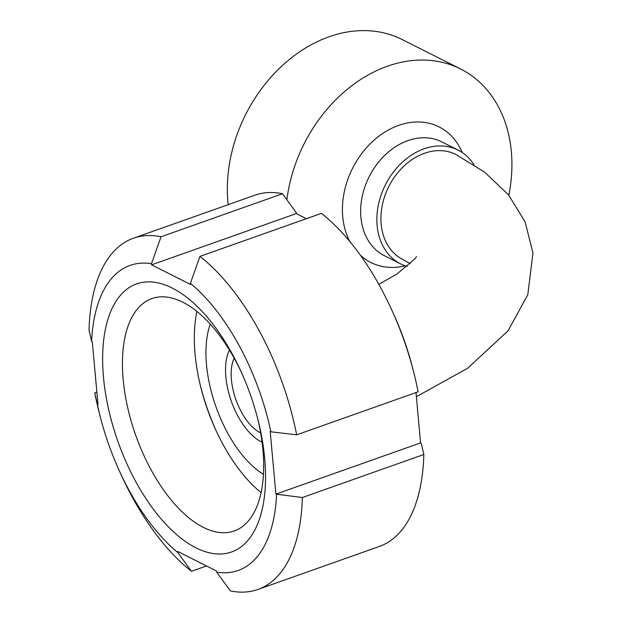 <?xml version="1.0" encoding="UTF-8"?>
<svg xmlns="http://www.w3.org/2000/svg" width="622" height="622" viewBox="0 0 622 622"><rect width="100%" height="100%" fill="white"/><g stroke="black" fill="none" stroke-linecap="round" stroke-linejoin="round"><path stroke-width="0.93" d="M416.367 396.719L467.596 368.271L507.995 330.873L527.783 294.797L532.968 253.03L525.131 221.922L508.625 194.974L484.717 172.24L455.879 154.466A58.841 45.46 116.8 0 0 424.499 153.269A58.841 45.46 116.8 0 0 382.289 205.213A58.841 45.46 116.8 0 0 402.901 259.545L410.318 263.736M228.181 204.661A137.291 106.082 -63.2 0 1 280.608 67.176A137.291 106.082 -63.2 0 1 402.255 39.567L460.622 68.995A137.291 106.082 116.8 0 0 286.89 199.755M508.827 195.222A137.291 106.082 116.8 0 0 460.622 68.995M473.948 164.744A63.747 49.255 116.8 0 0 458.087 150.089A63.747 49.255 116.8 0 0 385.407 184.835A63.747 49.255 116.8 0 0 400.692 263.93A63.747 49.255 116.8 0 0 407.192 266.488M260.634 432.881A44.131 21.801 70.5 0 1 235.886 399.604A44.131 21.801 70.5 0 1 234.167 358.163M262.049 442.125A53.935 26.645 70.5 0 1 231.322 401.221A53.935 26.645 70.5 0 1 229.456 350.093M263.448 474.329A93.028 45.95 70.5 0 1 210.267 324.179M391.432 309.227A186.328 92.033 70.5 0 1 413.638 371.933L412.541 367.672A161.813 79.927 70.5 0 0 393.26 313.224L391.432 309.227A186.328 92.033 70.5 0 0 321.411 213.369L199.934 256.388L190.41 283.337L190.511 284.456L151.597 264.832L151.496 263.72L161.02 236.772L282.497 193.745L296.173 212.483L296.274 213.595L306.382 218.687M151.597 264.832L296.274 213.595M161.02 236.772A186.328 92.033 70.5 0 0 133.489 238.195A186.328 92.033 70.5 0 0 89.032 330.15L91.605 341.408L92.297 341.75L98.004 404.448L97.312 404.098L94.731 392.84L96.876 392.078M206.488 565.958L191.459 571.284L177.783 552.546L177.682 551.434L216.596 571.05L216.697 572.17L230.373 590.9A186.328 92.033 70.5 0 0 257.905 589.469L379.373 546.45A186.328 92.033 70.5 0 0 423.839 454.503L302.362 497.522A186.328 92.033 70.5 0 1 257.905 589.469M302.362 497.522L275.896 494.132L420.573 442.895L421.265 443.245L423.839 454.503M133.489 238.195L254.966 195.176A186.328 92.033 70.5 0 1 282.497 193.745M413.638 371.933A186.328 92.033 70.5 0 1 418.132 391.806L296.655 434.832A186.328 92.033 70.5 0 0 199.934 256.388M191.459 571.284A186.328 92.033 70.5 0 1 121.438 475.418L119.611 471.422A161.813 79.927 70.5 0 1 100.321 416.973A161.813 79.927 70.5 0 1 97.312 404.098M100.321 416.973L99.232 412.72A186.328 92.033 70.5 0 1 94.731 392.84M276.588 494.482A161.813 79.927 70.5 0 1 216.697 572.17M177.783 552.546A161.813 79.927 70.5 0 1 119.611 471.422M91.605 341.408A161.813 79.927 70.5 0 1 151.496 263.72M190.41 283.337A161.813 79.927 70.5 0 1 270.881 431.792L296.655 434.832M275.896 494.132L270.189 431.443L270.881 431.792M264.7 458.585A142.197 70.239 70.5 0 1 171.167 529.617A142.197 70.239 70.5 0 1 111.252 310.246A142.197 70.239 70.5 0 1 240.768 370.945A142.197 70.239 70.5 0 1 257.71 418.8A142.197 70.239 70.5 0 1 264.7 458.585M415.994 392.568L420.573 442.895M216.402 431.31A139.258 68.785 70.5 0 1 200.789 387.226M261.077 492.624A123.273 60.886 70.5 0 1 215.818 430.051A123.273 60.886 70.5 0 1 201.124 388.571A123.273 60.886 70.5 0 1 196.917 311.459M257.267 417.098A123.273 60.886 70.5 0 1 262.927 450.001A123.273 60.886 70.5 0 1 234.206 530.97A123.273 60.886 70.5 0 1 135.658 435.097A123.273 60.886 70.5 0 1 151.9 298.576A123.273 60.886 70.5 0 1 241.492 372.547M462.255 152.538A75.9 58.647 116.8 0 0 377.531 137.252A75.9 58.647 116.8 0 0 349.968 241.709M360.418 255.284A75.9 58.647 116.8 0 0 405.14 265.827M458.087 150.089L441.861 141.909A63.747 49.255 116.8 0 0 369.188 176.648A63.747 49.255 116.8 0 0 384.466 255.743L400.692 263.93M416.515 256.536L414.897 258.884L397.124 273.882L378.814 284.34"/></g></svg>
